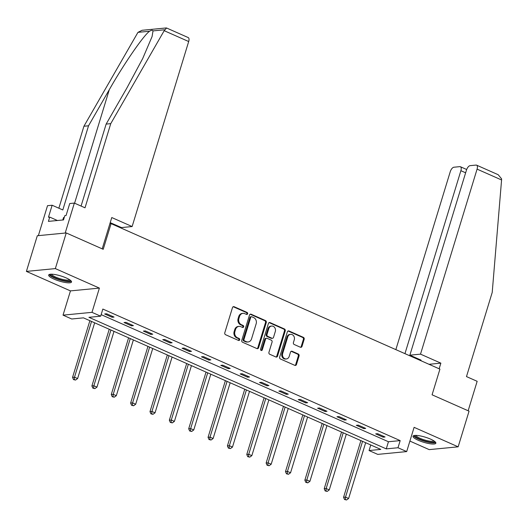 <?xml version="1.0" encoding="UTF-8"?>
<svg xmlns="http://www.w3.org/2000/svg" width="528" height="528" viewBox="0 0 528 528"><rect width="100%" height="100%" fill="white"/><g stroke="black" fill="none" stroke-linecap="round" stroke-linejoin="round"><path stroke-width="0.79" d="M247.632 313.797A1.049 0.904 84.5 0 0 247.078 312.437L234.135 306.715A1.505 1.287 84.5 0 0 232.492 307.573L224.789 332.779A1.505 1.287 84.5 0 0 225.575 334.719L238.517 340.441A1.049 0.904 84.5 0 0 239.118 338.481L237.442 337.742A4.805 4.125 84.5 0 1 234.914 331.538L235.554 329.439A4.805 4.125 84.5 0 1 238.993 326.377A4.805 4.125 84.5 0 1 240.827 326.68L242.497 327.419A1.049 0.904 84.5 0 0 243.098 325.459L241.421 324.72A4.805 4.125 84.5 0 1 238.894 318.516L239.54 316.417A4.805 4.125 84.5 0 1 242.972 313.355A4.805 4.125 84.5 0 1 244.807 313.658L246.484 314.398A1.049 0.904 84.5 0 0 247.632 313.797M246.477 314.398A1.049 0.904 84.5 0 0 246.299 312.517L233.356 306.788A1.505 1.287 84.5 0 0 233.178 306.728M238.517 340.441A1.049 0.904 84.5 0 0 238.333 338.56L236.663 337.821L237.442 337.742M242.497 327.419A1.049 0.904 84.5 0 0 242.319 325.538L240.643 324.799L241.421 324.72M430.544 439.124A11.939 2.666 -163 0 0 413.028 436.227A11.939 2.666 -163 0 0 418.341 440.306A11.939 2.666 -163 0 0 435.857 443.21A11.939 2.666 -163 0 0 430.544 439.124M66.205 277.926A11.939 2.666 -163 0 0 48.688 275.022A11.939 2.666 -163 0 0 54.001 279.107A11.939 2.666 -163 0 0 71.524 282.005A11.939 2.666 -163 0 0 66.205 277.926M300.366 347.226A1.505 1.287 84.5 0 0 302.009 346.361L304.174 339.293A1.505 1.287 84.5 0 0 303.382 337.352L289.014 330.99A1.505 1.287 84.5 0 0 287.364 331.855L279.662 357.06A1.505 1.287 84.5 0 0 280.447 358.994L294.822 365.356A1.505 1.287 84.5 0 0 296.472 364.498L299.079 355.951A1.505 1.287 84.5 0 0 298.294 354.017L292.142 351.292A1.505 1.287 84.5 0 0 290.492 352.156L289.199 356.387A4.019 3.445 84.5 0 1 286.328 358.948A4.019 3.445 84.5 0 1 282.685 353.509L287.753 336.917A4.019 3.445 84.5 0 1 290.624 334.356A4.019 3.445 84.5 0 1 294.268 339.801L293.423 342.566A1.505 1.287 84.5 0 0 294.215 344.5L300.366 347.226M397.993 447.744L406.685 451.585L377.738 454.384L369.052 450.542L380.787 449.407L83.457 317.856L71.729 318.991L63.037 315.143L91.984 312.345L100.67 316.186L88.935 317.321L386.265 448.879L397.993 447.744L400.178 440.609L102.848 309.058L100.67 316.186M66.244 232.94L55.341 268.6L26.4 271.405L37.303 235.745L66.244 232.94L103.224 249.302L111.078 223.628L439.923 369.125L432.076 394.805L469.055 411.167L458.152 446.827L414.097 427.337L406.685 451.585M26.4 271.405L70.455 290.895L99.396 288.097L55.341 268.6M99.396 288.097L91.984 312.345M266.29 322.529A1.505 1.287 84.5 0 0 265.505 320.595L251.13 314.233A1.505 1.287 84.5 0 0 249.487 315.091L241.778 340.296A1.505 1.287 84.5 0 0 242.57 342.236L256.945 348.592A1.505 1.287 84.5 0 0 258.588 347.734L266.29 322.529L265.511 322.608A1.505 1.287 84.5 0 0 264.719 320.668L250.345 314.305A1.505 1.287 84.5 0 0 250.173 314.246M270.072 322.615L284.447 328.97A1.505 1.287 84.5 0 1 285.232 330.911L277.53 356.116A1.505 1.287 84.5 0 1 275.88 356.974L269.729 354.255A1.505 1.287 84.5 0 1 268.943 352.315L272.065 342.091A1.505 1.287 84.5 0 0 271.273 340.157L267.194 338.349A1.505 1.287 84.5 0 0 265.551 339.214L262.297 349.853A1.049 0.904 84.5 0 1 260.588 349.1L268.422 323.473A1.505 1.287 84.5 0 1 270.072 322.615L269.287 322.687L283.661 329.05L284.447 328.97M409.893 441.085L429.205 449.625L458.152 446.827M111.078 223.628L109.877 223.74M101.145 314.629L388.443 441.745L400.178 440.609M104.656 313.969L112.101 317.262L114.055 317.071L106.61 313.777L104.656 313.969M124.014 322.529L131.459 325.829L133.412 325.637L125.968 322.344L124.014 322.529M143.372 331.096L150.817 334.389L152.77 334.204L145.325 330.904L143.372 331.096M162.73 339.662L170.174 342.956L172.128 342.764L164.683 339.471L162.73 339.662M182.087 348.229L189.532 351.523L191.486 351.331L184.041 348.038L182.087 348.229M201.445 356.789L208.89 360.089L210.85 359.898L203.399 356.605L201.445 356.789M220.803 365.356L228.248 368.65L230.208 368.465L222.763 365.171L220.803 365.356M240.161 373.923L247.606 377.216L249.566 377.025L242.121 373.732L240.161 373.923M259.519 382.49L266.97 385.783L268.924 385.592L261.479 382.298L259.519 382.49M278.883 391.057L286.328 394.35L288.281 394.159L280.837 390.865L278.883 391.057M298.241 399.617L305.686 402.91L307.639 402.725L300.194 399.432L298.241 399.617M317.599 408.184L325.043 411.477L326.997 411.292L319.552 407.992L317.599 408.184M336.956 416.75L344.401 420.044L346.355 419.852L338.91 416.559L336.956 416.75M356.314 425.317L363.759 428.611L365.713 428.419L358.268 425.126L356.314 425.317M375.672 433.877L383.117 437.177L385.077 436.986L377.626 433.693L375.672 433.877M370.755 444.972L369.052 450.542M70.455 290.895L63.037 315.143M388.443 441.745L386.265 448.879M112.101 317.262L112.385 316.331M131.459 325.829L131.743 324.898M150.817 334.389L151.1 333.465M170.174 342.956L170.458 342.025M189.532 351.523L189.816 350.592M208.89 360.089L209.174 359.159M228.248 368.65L228.532 367.726M247.606 377.216L247.889 376.286M266.97 385.783L267.254 384.853M286.328 394.35L286.612 393.419M305.686 402.91L305.969 401.986M325.043 411.477L325.327 410.546M344.401 420.044L344.685 419.113M363.759 428.611L364.043 427.68M383.117 437.177L383.401 436.247M242.972 313.355L242.194 313.434A4.805 4.125 84.5 0 0 238.755 316.49L239.54 316.417M240.643 324.799A4.805 4.125 84.5 0 1 238.115 318.589L238.755 316.49M238.993 326.377L238.207 326.456A4.805 4.125 84.5 0 0 234.775 329.512L235.554 329.439M236.663 337.821A4.805 4.125 84.5 0 1 234.135 331.61L234.775 329.512M257.116 348.658A1.505 1.287 84.5 0 0 257.803 347.807L265.511 322.608M251.869 316.787A1.049 0.904 84.5 0 0 250.721 317.387L243.956 339.511A1.049 0.904 84.5 0 0 244.51 340.87L246.272 341.649A4.805 4.125 84.5 0 0 248.107 341.953A4.805 4.125 84.5 0 0 251.539 338.897L256.166 323.77A4.805 4.125 84.5 0 0 253.638 317.566L251.869 316.787M251.467 316.721L250.688 316.793A1.049 0.904 84.5 0 0 249.935 317.467L250.721 317.387M248.107 341.953L247.322 342.032A4.805 4.125 84.5 0 1 245.494 341.728L243.725 340.943A1.049 0.904 84.5 0 1 243.17 339.59L249.935 317.467M276.058 357.04A1.505 1.287 84.5 0 0 276.745 356.189L284.453 330.99A1.505 1.287 84.5 0 0 283.661 329.05M266.62 338.257L265.841 338.329A1.505 1.287 84.5 0 0 264.766 339.286L261.512 349.925L262.297 349.853M261.142 350.453A1.049 0.904 84.5 0 0 261.512 349.925M275.306 331.485A4.019 3.445 84.5 0 0 271.663 326.047A4.019 3.445 84.5 0 0 268.792 328.601L267.003 334.448A1.505 1.287 84.5 0 0 267.795 336.389L271.874 338.197A1.505 1.287 84.5 0 0 273.524 337.333L275.306 331.485M271.663 326.047L270.884 326.119A4.019 3.445 84.5 0 0 268.013 328.68L268.792 328.601M272.448 338.29L271.663 338.362A1.505 1.287 84.5 0 1 271.095 338.27L267.01 336.461A1.505 1.287 84.5 0 1 266.224 334.528L268.013 328.68M290.624 334.356L289.846 334.435A4.019 3.445 84.5 0 0 286.975 336.989L287.753 336.917M286.328 358.948L285.542 359.027A4.019 3.445 84.5 0 1 281.899 353.582L286.975 336.989M295 365.416A1.505 1.287 84.5 0 0 295.687 364.571L298.3 356.03A1.505 1.287 84.5 0 0 297.508 354.09L291.357 351.371A1.505 1.287 84.5 0 0 291.185 351.305M300.544 347.285A1.505 1.287 84.5 0 0 301.231 346.441L303.395 339.365A1.505 1.287 84.5 0 0 302.603 337.432L288.229 331.069A1.505 1.287 84.5 0 0 288.057 331.01M89.879 320.694L72.547 377.381L74.507 377.19L77.609 378.563L94.657 322.806M91.549 321.433L74.507 377.19L74.283 379.513L73.498 379.592L75.524 380.061L74.283 379.513M77.609 378.563L75.524 380.061M73.498 379.592L72.547 377.381M70.356 280.243A10.329 2.31 17 0 1 60.073 279.668A10.329 2.31 17 0 1 50.642 274.21M51.533 274.19A9.563 2.138 -163 0 0 60.317 278.784A9.563 2.138 -163 0 0 69.63 279.728M49.203 274.514A11.86 2.653 -163 0 0 60.014 280.012A11.86 2.653 -163 0 0 71.379 281.299M64.211 217.628L63.545 217.523L62.792 219.985M434.696 441.441A10.329 2.31 17 0 1 424.406 440.873A10.329 2.31 17 0 1 414.982 435.415M415.873 435.395A9.563 2.138 -163 0 0 424.657 439.989A9.563 2.138 -163 0 0 433.97 440.926M413.543 435.719A11.86 2.653 -163 0 0 424.354 441.21A11.86 2.653 -163 0 0 435.719 442.497M164.188 30.69L166.597 28.004L188.199 37.561A4.594 2.125 113.9 0 1 188.687 41.534L164.188 30.69L110.755 123.644L85.021 207.808L74.349 203.089L65.188 233.046L38.359 235.64L47.52 205.682L52.133 205.24L48.47 217.219L49.718 217.1L48.411 221.377L63.512 219.919L64.819 215.635L66.073 215.516L69.736 203.531L74.349 203.089M81.074 206.065L106.135 124.093L126.898 87.978L142.725 58.489L152.071 36.59L153.014 30.901C152.579 30.01 151.444 30.116 149.602 31.231C143.86 34.967 123.803 64.053 109.296 89.681L88.532 125.796L62.806 209.959L52.133 205.24M106.135 124.093L110.755 123.644M116.563 226.05L116.734 225.476M166.261 27.944L142.078 30.287L137.96 32.353L83.919 126.245L88.532 125.796M83.919 126.245L58.859 208.217M110.213 222.644L121.486 227.575L132.125 226.545L188.687 41.534M102.201 248.846L111.771 217.543L132.125 226.545M57.42 220.506L49.718 217.1M420.512 354.143L477.081 169.132A4.594 2.125 -66.1 0 0 476.593 165.158A4.594 2.125 -66.1 0 0 476.038 165.079L470.098 165.653A4.594 2.125 -66.1 0 0 466.442 170.161L409.873 355.172L420.512 354.143L440.867 363.152L429.007 364.3M476.593 165.158L498.188 174.715L501.6 178.853L501.574 179.969L492.215 292.426L466.481 376.589L477.154 381.308L468.151 410.764M465.637 172.801L460.885 170.696A4.594 2.125 -66.1 0 0 460.396 166.729A4.594 2.125 -66.1 0 0 459.848 166.643L453.902 167.224A4.594 2.125 -66.1 0 0 450.245 171.725L395.855 349.628M460.885 170.696L404.95 353.654M419.826 360.235L421.047 360.116L409.873 355.172M439.144 368.782L440.867 363.152M416.295 358.017L416.117 358.591M109.237 329.261L91.905 385.948L93.865 385.757L96.967 387.13L114.015 331.373M110.913 330L93.865 385.757L93.641 388.08L92.855 388.153L94.882 388.628L93.641 388.08M96.967 387.13L94.882 388.628M92.855 388.153L91.905 385.948M128.594 337.828L111.269 394.508L113.223 394.324L116.325 395.696L133.373 339.94M130.271 338.567L113.223 394.324L112.999 396.647L112.22 396.719L114.239 397.195L112.999 396.647M116.325 395.696L114.239 397.195M112.22 396.719L111.269 394.508M147.959 346.388L130.627 403.075L132.581 402.884L135.683 404.257L152.731 348.5M149.629 347.127L132.581 402.884L132.356 405.207L131.578 405.286L133.597 405.761L132.356 405.207M135.683 404.257L133.597 405.761M131.578 405.286L130.627 403.075M167.317 354.955L149.985 411.642L151.939 411.451L155.041 412.823L172.088 357.067M168.986 355.694L151.939 411.451L151.714 413.774L150.935 413.853L152.955 414.322L151.714 413.774M155.041 412.823L152.955 414.322M150.935 413.853L149.985 411.642M186.674 363.521L169.343 420.209L171.296 420.017L174.398 421.39L191.446 365.633M188.344 364.261L171.296 420.017L171.072 422.341L170.293 422.413L172.313 422.888L171.072 422.341M174.398 421.39L172.313 422.888M170.293 422.413L169.343 420.209M206.032 372.088L188.701 428.769L190.654 428.584L193.756 429.957L210.804 374.2M207.702 372.827L190.654 428.584L190.43 430.907L189.651 430.98L191.677 431.455L190.43 430.907M193.756 429.957L191.677 431.455M189.651 430.98L188.701 428.769M225.39 380.648L208.058 437.336L210.012 437.151L213.114 438.524L230.162 382.76M227.06 381.388L210.012 437.151L209.794 439.474L209.009 439.547L211.035 440.022L209.794 439.474M213.114 438.524L211.035 440.022M209.009 439.547L208.058 437.336M244.748 389.215L227.416 445.903L229.37 445.711L232.478 447.084L249.52 391.327M246.418 389.954L229.37 445.711L229.152 448.034L228.367 448.114L230.393 448.582L229.152 448.034M232.478 447.084L230.393 448.582M228.367 448.114L227.416 445.903M264.106 397.782L246.774 454.469L248.734 454.278L251.836 455.651L268.877 399.894M265.775 398.521L248.734 454.278L248.51 456.601L247.724 456.68L249.751 457.149L248.51 456.601M251.836 455.651L249.751 457.149M247.724 456.68L246.774 454.469M283.463 406.349L266.132 463.036L268.092 462.845L271.194 464.218L288.242 408.461M285.14 407.088L268.092 462.845L267.868 465.168L267.082 465.241L269.108 465.716L267.868 465.168M271.194 464.218L269.108 465.716M267.082 465.241L266.132 463.036M302.821 414.909L285.49 471.596L287.45 471.412L290.552 472.784L307.6 417.028M304.498 415.655L287.45 471.412L287.225 473.735L286.447 473.807L288.466 474.283L287.225 473.735M290.552 472.784L288.466 474.283M286.447 473.807L285.49 471.596M322.179 423.476L304.854 480.163L306.808 479.972L309.91 481.345L326.957 425.588M323.855 424.215L306.808 479.972L306.583 482.295L305.804 482.374L307.824 482.849L306.583 482.295M309.91 481.345L307.824 482.849M305.804 482.374L304.854 480.163M341.543 432.043L324.212 488.73L326.165 488.539L329.267 489.911L346.315 434.155M343.213 432.782L326.165 488.539L325.941 490.862L325.162 490.941L327.182 491.41L325.941 490.862M329.267 489.911L327.182 491.41M325.162 490.941L324.212 488.73M360.901 440.609L343.57 497.297L345.523 497.105L348.625 498.478L365.673 442.721M362.571 441.349L345.523 497.105L345.299 499.429L344.52 499.501L346.54 499.976L345.299 499.429M348.625 498.478L346.54 499.976M344.52 499.501L343.57 497.297M246.299 312.517L247.078 312.437M238.333 338.56L239.118 338.481M242.319 325.538L243.098 325.459M238.115 318.589L238.894 318.516M234.135 331.61L234.914 331.538M233.356 306.788L234.135 306.715M257.803 347.807L258.588 347.734M250.345 314.305L251.13 314.233M264.719 320.668L265.505 320.595M243.17 339.59L243.956 339.511M243.725 340.943L244.51 340.87M245.494 341.728L246.272 341.649M284.453 330.99L285.232 330.911M276.745 356.189L277.53 356.116M264.766 339.286L265.551 339.214M266.224 334.528L267.003 334.448M267.01 336.461L267.795 336.389M271.095 338.27L271.874 338.197M281.899 353.582L282.685 353.509M291.357 351.371L292.142 351.292M297.508 354.09L298.294 354.017M298.3 356.03L299.079 355.951M295.687 364.571L296.472 364.498M288.229 331.069L289.014 330.99M302.603 337.432L303.382 337.352M303.395 339.365L304.174 339.293M301.231 346.441L302.009 346.361M164.657 29.773L153.014 30.901M149.602 31.231L137.96 32.353M74.593 203.194L109.296 89.681M501.574 179.969L477.081 169.132M460.396 166.729L466.666 169.501"/></g></svg>
